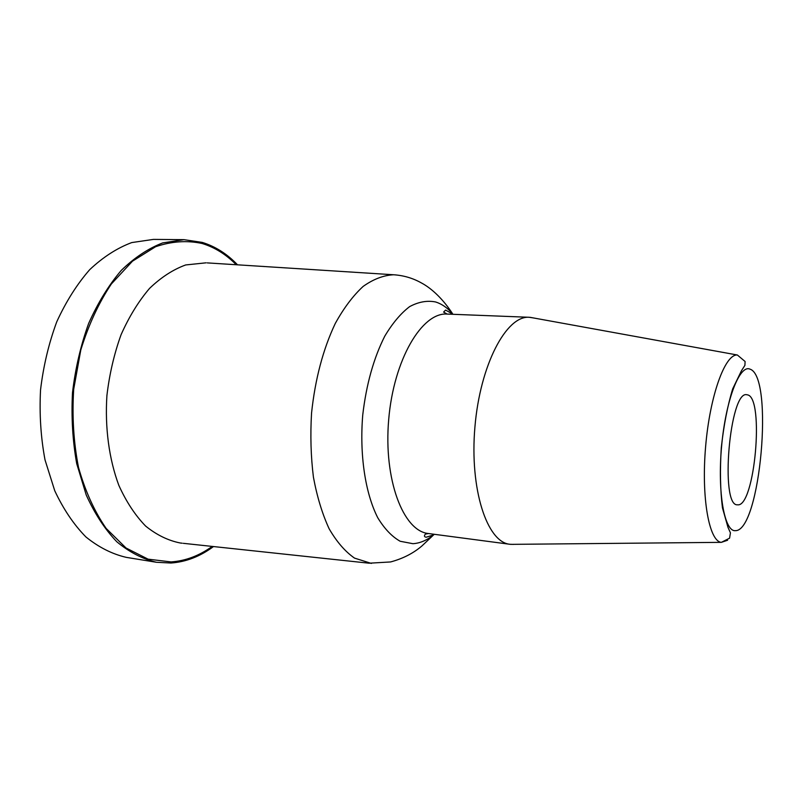 <?xml version="1.0" encoding="UTF-8"?>
<svg xmlns="http://www.w3.org/2000/svg" width="803" height="803" viewBox="0 0 803 803"><rect width="100%" height="100%" fill="white"/><g stroke="black" fill="none" stroke-linecap="round" stroke-linejoin="round"><path stroke-width="1.2" d="M213.488 546.552C200.138 556.469 185.965 561.959 170.959 563.023L156.505 562.281C142.613 559.029 129.373 552.193 116.806 541.764C104.912 529.307 94.714 513.709 86.222 494.979L76.717 463.652C72.621 440.787 71.216 417.118 72.501 392.637C75.382 368.286 80.772 345.2 88.681 323.358C97.866 302.811 108.736 285.145 121.293 270.38C134.513 257.592 148.304 248.438 162.688 242.907L184.038 239.665L202.236 242.406C215.334 246.421 227.098 253.889 237.527 264.819M737.776 504.826L737.445 504.806C719.739 506.552 729.686 390.007 746.84 394.735L747.683 394.895C764.516 398.338 754.77 506.823 737.776 504.826M156.505 562.281L126.332 557.372C112.189 554.1 98.719 547.295 85.911 536.956C73.796 524.62 63.407 509.202 54.734 490.723L45.008 459.838C40.782 437.314 39.297 414.007 40.541 389.907C43.402 365.947 48.812 343.232 56.782 321.742C66.047 301.526 77.038 284.152 89.755 269.617C103.145 257.04 117.148 248.027 131.752 242.576L153.463 239.394L184.038 239.665M513.428 544.394L509.895 544.273C487.06 542.346 469.484 489.157 474.924 426.965C480.104 364.753 506.422 315.318 529.257 317.285L533.533 317.958M735.448 530.653C760.27 531.245 774.162 376.386 750.002 369.159C739.643 364.221 725.711 400.095 721.596 446.358C717.34 492.6 724.487 532.118 735.448 530.653M727.608 540.238L721.375 542.346C709.129 541.473 701.17 497.85 705.616 446.649C709.902 395.437 725.139 353.802 737.365 355.006L530.1 317.336M206.08 262.822L185.694 264.95C173.157 269.497 161.112 277.306 149.569 288.377C138.598 301.235 129.092 316.673 121.072 334.7C114.156 353.872 109.429 374.168 106.909 395.568C104.822 427.818 109.078 459.186 118.854 485.403C126.272 501.775 135.195 515.325 145.604 526.055C156.615 534.949 168.198 540.6 180.354 543.009L182.161 543.199M212.213 546.411C199.254 555.756 185.533 560.926 171.069 561.919L148.093 559.159L126.011 547.987L106.167 528.434C94.423 511.441 85.208 491.115 78.513 467.456C73.605 442.403 71.999 416.345 73.695 389.274L80.792 349.988C88.491 325.014 98.679 303.002 111.356 283.961L132.485 261.176L155.591 246.732C171.501 241.312 187.019 240.227 202.135 243.49C214.732 247.334 226.105 254.41 236.243 264.739M509.895 544.273L428.431 533.523C403.267 531.235 383.443 479.552 388.692 419.608C393.671 359.644 421.966 312.076 447.161 314.073L443.597 312.076L445.595 310.068L453.083 314.304M434.313 534.296L433.63 534.868C426.905 540.309 419.999 543.26 412.913 543.691L400.175 541.262C391.914 536.605 384.446 528.765 377.751 517.734C365.265 493.263 359.403 454.699 362.755 414.85C366.319 384.426 373.656 358.198 384.778 336.156C392.496 323.218 400.777 313.381 409.61 306.636C418.524 301.828 427.236 300.282 435.728 301.998C441.821 303.946 447.412 307.82 452.501 313.632C443.397 299.609 432.034 288.568 421.424 282.947C412.903 278.149 403.658 275.429 393.691 274.767L395.979 274.937M371.367 563.425L354.514 558.105C345.149 551.581 336.688 541.804 329.13 528.765C322.314 514 317.075 496.816 313.431 477.223C310.861 456.626 310.239 435.226 311.554 413.033C315.157 379.146 323.057 349.295 335.273 323.468C343.814 308.001 353.109 295.645 363.157 286.41C373.385 279.133 383.563 275.258 393.691 274.767L207.214 262.892M428.431 533.523L425.409 534.105C423.904 535.862 424.175 536.896 426.222 537.217L433.63 534.868L421.926 545.95C413.254 553.347 402.805 558.677 390.579 561.949L369.089 563.204L183.285 543.32M529.257 317.285L447.161 314.073M737.365 355.006L745.094 361.501L744.913 365.355L741.46 370.745L732.737 388.752C727.578 405.595 723.764 425.239 721.295 447.652C719.879 470.177 720.271 490.242 722.459 507.847L727.96 527.27L730.429 532.841L729.576 538.171L721.375 542.346L510.738 544.364"/></g></svg>
